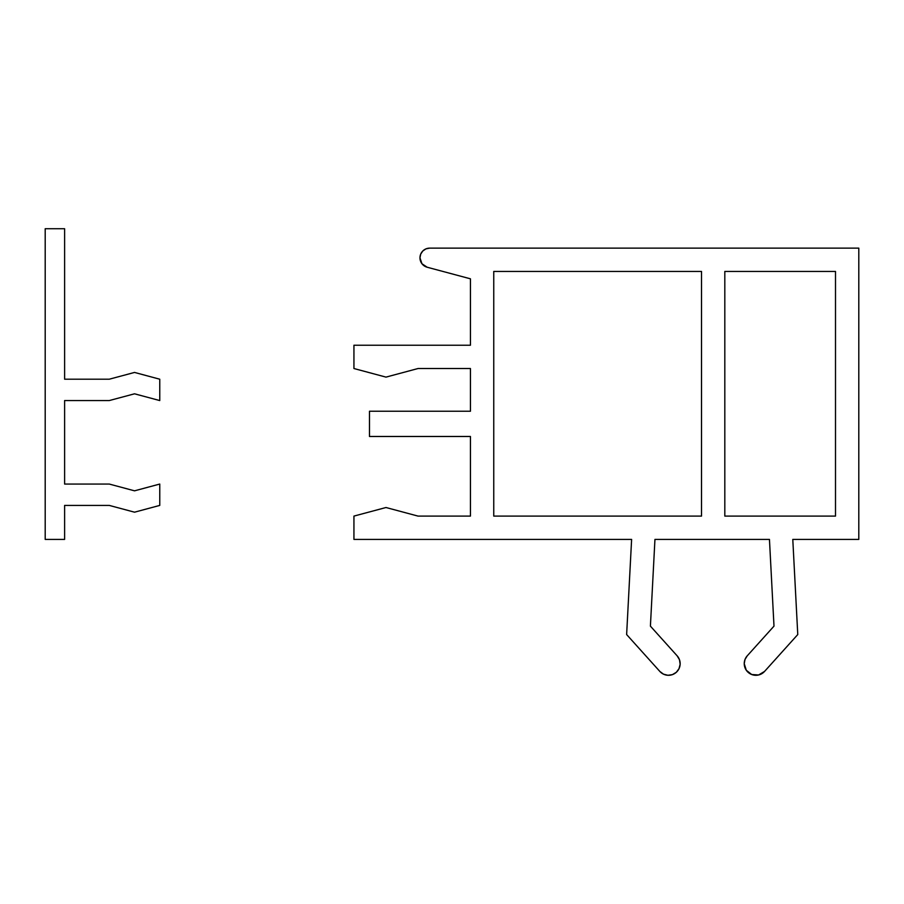 <?xml version="1.0" encoding="UTF-8"?>
<svg xmlns="http://www.w3.org/2000/svg" width="904" height="904" viewBox="0 0 904 904"><rect width="100%" height="100%" fill="white"/><g stroke="black" fill="none" stroke-linecap="round" stroke-linejoin="round"><path stroke-width="1.36" d="M427.151 267.222A9.707 9.707 0 0 1 419.964 257.843L421.965 263.753L427.151 267.222L470.442 278.816L470.442 345.226L353.939 345.226L353.939 368.527L385.985 377.115L418.021 368.527L470.442 368.527L470.442 411.241L369.476 411.241L369.476 436.485L470.442 436.485L470.442 516.094L418.021 516.094L385.985 507.517L353.939 516.094L353.939 539.405L631.614 539.405L626.63 634.551L659.852 671.446L663.491 674.158L667.898 675.277L672.395 674.633L676.305 672.305L679.017 668.666L680.147 664.259L679.492 659.762L677.164 655.852L650.405 626.133L654.948 539.405L769.451 539.405L773.993 626.133L747.224 655.852L745.009 659.468L744.241 663.649L746.286 670.248L751.71 674.52L758.603 674.972L764.547 671.446A11.65 11.65 0 0 1 744.241 663.649A11.65 11.65 0 0 1 747.224 655.852L773.993 626.133L769.451 539.405L654.948 539.405L650.405 626.133L677.164 655.852A11.65 11.65 0 0 1 676.305 672.305A11.65 11.65 0 0 1 659.852 671.446L626.63 634.551L631.614 539.405L353.939 539.405L353.939 516.094L385.985 507.517L418.021 516.094L470.442 516.094L470.442 436.485L369.476 436.485L369.476 411.241L470.442 411.241L470.442 368.527L418.021 368.527L385.985 377.115L353.939 368.527L353.939 345.226L470.442 345.226L470.442 278.816L427.151 267.222M429.671 248.137L858.8 248.137L858.8 539.405L792.785 539.405L797.769 634.551L764.547 671.446L797.769 634.551L792.785 539.405L858.8 539.405L858.8 248.137L429.671 248.137L425.953 248.871L422.801 250.984L420.699 254.126L419.964 257.843A9.707 9.707 0 0 1 429.671 248.137L425.953 248.871L422.801 250.984L420.699 254.126M701.515 516.094L493.753 516.094L493.753 271.437L701.515 271.437L701.515 516.094L701.515 271.437L493.753 271.437L493.753 516.094L701.515 516.094M835.499 516.094L724.816 516.094L724.816 271.437L835.499 271.437L835.499 516.094L835.499 271.437L724.816 271.437L724.816 516.094L835.499 516.094M679.017 668.666L680.147 664.259L679.492 659.762L677.164 655.852M745.009 659.468L744.241 663.649M748.67 672.802L751.71 674.52M45.2 228.723L45.2 539.405L64.613 539.405L64.613 505.415L109.282 505.415L134.526 512.184L159.759 505.415L159.759 484.058L134.526 490.827L109.282 484.058L64.613 484.058L64.613 400.562L109.282 400.562L134.526 393.805L159.759 400.562L159.759 379.205L134.526 372.437L109.282 379.205L64.613 379.205L64.613 228.723L45.2 228.723L64.613 228.723L64.613 379.205L109.282 379.205L134.526 372.437L159.759 379.205L159.759 400.562L134.526 393.805L109.282 400.562L64.613 400.562L64.613 484.058L109.282 484.058L134.526 490.827L159.759 484.058L159.759 505.415L134.526 512.184L109.282 505.415L64.613 505.415L64.613 539.405L45.2 539.405L45.2 228.723"/></g></svg>
